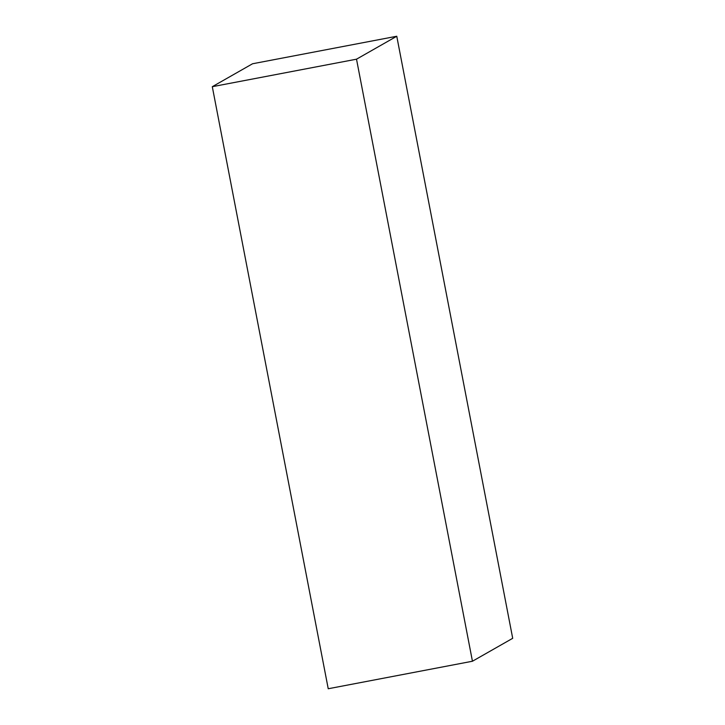 <?xml version="1.0" encoding="UTF-8"?>
<svg xmlns="http://www.w3.org/2000/svg" width="725" height="725" viewBox="0 0 725 725"><rect width="100%" height="100%" fill="white"/><g stroke="black" fill="none" stroke-linecap="round" stroke-linejoin="round"><path stroke-width="1.09" d="M328.235 688.75L472.446 661.236L512.702 638.308L396.765 36.25L356.51 59.187L472.446 661.236L328.235 688.75L212.298 86.692L356.51 59.187L212.298 86.692L252.554 63.764L396.765 36.25L252.554 63.764L212.298 86.692L328.235 688.75M472.446 661.236L356.51 59.187L396.765 36.25L512.702 638.308L472.446 661.236"/></g></svg>
